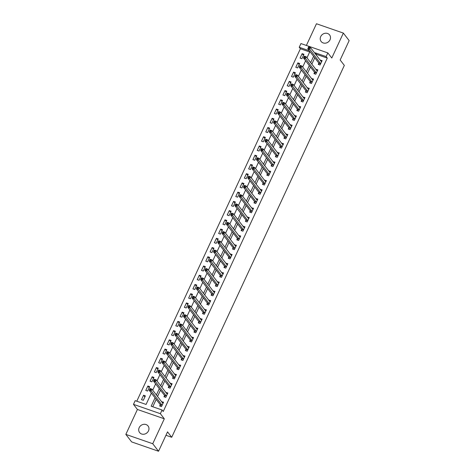 <?xml version="1.0" encoding="UTF-8"?>
<svg xmlns="http://www.w3.org/2000/svg" width="475" height="475" viewBox="0 0 475 475"><rect width="100%" height="100%" fill="white"/><g stroke="black" fill="none" stroke-linecap="round" stroke-linejoin="round"><path stroke-width="0.71" d="M320.714 36.587A5.356 4.768 -37.7 0 0 321.124 41.473A5.356 4.768 -37.7 0 0 325.779 43.106A5.356 4.768 -37.7 0 0 330.018 39.817A5.356 4.768 -37.7 0 0 329.603 34.936A5.356 4.768 -37.7 0 0 324.947 33.303A5.356 4.768 -37.7 0 0 320.714 36.587M139.181 427.66A5.356 4.768 -37.7 0 0 139.597 432.547A5.356 4.768 -37.7 0 0 144.252 434.18A5.356 4.768 -37.7 0 0 148.485 430.89A5.356 4.768 -37.7 0 0 148.075 426.004A5.356 4.768 -37.7 0 0 143.42 424.371A5.356 4.768 -37.7 0 0 139.181 427.66M309.694 51.989L300.39 48.759L299.232 47.257L300.948 43.563L327.839 52.903L326.123 56.596L315.222 52.808L314.955 53.378M165.953 435.278L171.713 437.279L344.333 65.407L340.153 59.993L349.155 40.607L343.354 33.09L316.463 23.75L306.387 45.452M171.713 437.279L167.538 431.864L158.537 451.25L131.646 441.91L125.845 434.393L152.736 443.733L164.308 418.802L160.366 413.689L133.475 404.356L135.185 400.662L146.086 404.445L151.353 393.11M164.308 418.802L137.417 409.468L125.845 434.393M137.417 409.468L133.475 404.356M300.39 48.759L136.788 401.215M158.537 451.25L152.736 443.733M143.331 400.3L145.386 395.871L143.569 395.242L141.514 399.671L143.331 400.3M147.618 391.067L149.673 386.638L147.856 386.009L145.801 390.438L147.618 391.067M151.899 381.835L153.959 377.405L152.143 376.776L150.082 381.205L151.899 381.835M156.186 372.608L158.24 368.173L156.423 367.543L154.369 371.973L156.186 372.608M160.473 363.375L162.527 358.94L160.71 358.31L158.656 362.74L160.473 363.375M164.76 354.142L166.814 349.713L164.997 349.077L162.943 353.513L164.76 354.142M169.041 344.909L171.101 340.48L169.284 339.845L167.224 344.28L169.041 344.909M173.328 335.677L175.388 331.247L173.565 330.612L171.511 335.047L173.328 335.677M177.614 326.444L179.669 322.014L177.852 321.385L175.797 325.814L177.614 326.444M181.901 317.211L183.956 312.782L182.139 312.152L180.084 316.582L181.901 317.211M186.182 307.978L188.243 303.549L186.426 302.919L184.365 307.349L186.182 307.978M190.469 298.751L192.529 294.316L190.707 293.687L188.652 298.116L190.469 298.751M194.756 289.518L196.81 285.083L194.993 284.454L192.939 288.883L194.756 289.518M199.043 280.286L201.097 275.85L199.28 275.221L197.226 279.656L199.043 280.286M203.324 271.053L205.384 266.623L203.567 265.988L201.507 270.423L203.324 271.053M207.611 261.82L209.671 257.391L207.848 256.755L205.794 261.191L207.611 261.82M211.898 252.587L213.952 248.158L212.135 247.528L210.081 251.958L211.898 252.587M216.184 243.354L218.239 238.925L216.422 238.296L214.368 242.725L216.184 243.354M220.465 234.122L222.526 229.692L220.709 229.063L218.648 233.492L220.465 234.122M224.752 224.895L226.812 220.459L224.99 219.83L222.935 224.259L224.752 224.895M229.039 215.662L231.093 211.227L229.277 210.597L227.222 215.027L229.039 215.662M233.326 206.429L235.38 201.994L233.563 201.364L231.509 205.8L233.326 206.429M237.607 197.196L239.667 192.767L237.85 192.132L235.79 196.567L237.607 197.196M241.894 187.963L243.954 183.534L242.131 182.899L240.077 187.334L241.894 187.963M246.181 178.731L248.235 174.301L246.418 173.672L244.364 178.101L246.181 178.731M250.467 169.498L252.522 165.068L250.705 164.439L248.651 168.868L250.467 169.498M254.748 160.265L256.809 155.836L254.992 155.206L252.932 159.636L254.748 160.265M259.035 151.038L261.096 146.603L259.273 145.973L257.218 150.403L259.035 151.038M263.322 141.805L265.377 137.37L263.56 136.741L261.505 141.17L263.322 141.805M267.609 132.572L269.663 128.137L267.847 127.508L265.792 131.937L267.609 132.572M271.89 123.34L273.95 118.91L272.133 118.275L270.073 122.71L271.89 123.34M276.177 114.107L278.237 109.677L276.42 109.042L274.36 113.478L276.177 114.107M280.464 104.874L282.518 100.445L280.701 99.815L278.647 104.245L280.464 104.874M284.751 95.641L286.805 91.212L284.988 90.582L282.934 95.012L284.751 95.641M289.032 86.408L291.092 81.979L289.275 81.35L287.215 85.779L289.032 86.408M293.318 77.176L295.379 72.746L293.562 72.117L291.502 76.546L293.318 77.176M297.605 67.949L299.66 63.513L297.843 62.884L295.788 67.313L297.605 67.949M301.892 58.716L303.947 54.281L302.13 53.651L300.075 58.081L301.892 58.716M155.04 397.89L151.175 406.214L162.076 409.996L163.24 411.504L327.281 58.098L316.38 54.31L316.118 54.886M314.759 57.807L311.832 64.113M310.472 67.04L307.545 73.346M306.191 76.273L303.258 82.579M301.904 85.5L298.977 91.812M297.617 94.733L294.69 101.044M293.33 103.966L290.403 110.277M289.049 113.198L286.116 119.51M284.762 122.431L281.835 128.743M280.476 131.664L277.548 137.97M276.189 140.897L273.262 147.202M271.908 150.13L268.975 156.435M267.621 159.362L264.694 165.668M263.334 168.589L260.407 174.901M259.047 177.822L256.12 184.134M254.766 187.055L251.833 193.367M250.479 196.288L247.552 202.599M246.192 205.521L243.265 211.832M241.906 214.753L238.978 221.059M237.625 223.986L234.692 230.292M233.338 233.219L230.411 239.525M229.051 242.446L226.124 248.757M224.764 251.679L221.837 257.99M220.483 260.912L217.55 267.223M216.196 270.144L213.269 276.456M211.909 279.377L208.982 285.689M207.623 288.61L204.695 294.916M203.342 297.843L200.408 304.148M199.055 307.076L196.127 313.381M194.768 316.303L191.841 322.614M190.481 325.535L187.554 331.847M186.2 334.768L183.267 341.08M181.913 344.001L178.986 350.312M177.626 353.234L174.699 359.545M173.339 362.467L170.412 368.772M169.058 371.699L166.125 378.005M164.772 380.932L161.844 387.238M160.485 390.165L157.558 396.471M156.198 399.392L152.778 406.766M160.241 404.777L159.683 405.983L161.5 406.612L163.554 402.177L161.643 401.767M164.528 395.544L163.97 396.75L165.787 397.379L167.841 392.95L165.923 392.534M168.809 386.312L168.257 387.517L170.074 388.146L172.128 383.717L170.21 383.301M173.096 377.085L172.538 378.284L174.355 378.913L176.415 374.484L174.497 374.068M177.383 367.852L176.825 369.051L178.642 369.681L180.696 365.251L178.784 364.836M181.67 358.619L181.112 359.818L182.928 360.448L184.983 356.018L183.065 355.603M185.951 349.386L185.398 350.586L187.215 351.221L189.27 346.786L187.352 346.37M190.237 340.153L189.679 341.353L191.496 341.988L193.557 337.553L191.639 337.137M194.524 330.921L193.966 332.126L195.783 332.755L197.838 328.32L195.926 327.91M198.811 321.688L198.253 322.893L200.07 323.522L202.124 319.093L200.207 318.678M203.092 312.455L202.54 313.66L204.357 314.29L206.411 309.86L204.493 309.445M207.379 303.228L206.821 304.428L208.638 305.057L210.698 300.627L208.78 300.212M211.666 293.995L211.108 295.195L212.925 295.824L214.979 291.395L213.067 290.979M215.953 284.762L215.395 285.962L217.212 286.591L219.266 282.162L217.348 281.746M220.234 275.53L219.682 276.729L221.498 277.358L223.553 272.929L221.635 272.513M224.521 266.297L223.963 267.496L225.779 268.132L227.84 263.696L225.922 263.281M228.808 257.064L228.249 258.263L230.066 258.899L232.127 254.463L230.209 254.054M233.094 247.831L232.536 249.037L234.353 249.666L236.408 245.237L234.49 244.821M237.375 238.598L236.823 239.804L238.64 240.433L240.694 236.004L238.777 235.588M241.662 229.366L241.104 230.571L242.921 231.2L244.981 226.771L243.063 226.355M245.949 220.139L245.391 221.338L247.208 221.967L249.268 217.538L247.35 217.123M250.236 210.906L249.678 212.105L251.495 212.735L253.549 208.305L251.631 207.89M254.517 201.673L253.965 202.873L255.782 203.502L257.836 199.072L255.918 198.657M258.804 192.44L258.246 193.64L260.062 194.275L262.123 189.84L260.205 189.424M263.091 183.208L262.533 184.407L264.349 185.042L266.41 180.607L264.492 180.191M267.377 173.975L266.819 175.18L268.636 175.809L270.691 171.374L268.773 170.964M271.658 164.742L271.106 165.947L272.923 166.577L274.978 162.147L273.06 161.732M275.945 155.509L275.387 156.714L277.204 157.344L279.264 152.914L277.347 152.499M280.232 146.282L279.674 147.482L281.491 148.111L283.551 143.682L281.633 143.266M284.519 137.049L283.961 138.249L285.778 138.878L287.832 134.449L285.914 134.033M288.8 127.817L288.248 129.016L290.065 129.645L292.119 125.216L290.201 124.8M293.087 118.584L292.529 119.783L294.346 120.418L296.406 115.983L294.488 115.567M297.374 109.351L296.816 110.55L298.632 111.186L300.693 106.75L298.775 106.335M301.661 100.118L301.103 101.323L302.919 101.953L304.974 97.518L303.056 97.108M305.942 90.885L305.389 92.091L307.206 92.72L309.261 88.291L307.343 87.875M310.228 81.653L309.67 82.858L311.487 83.487L313.548 79.058L311.63 78.642M314.515 72.426L313.957 73.625L315.774 74.254L317.834 69.825L315.917 69.409M318.802 63.193L318.244 64.392L320.061 65.022L322.115 60.592L320.197 60.177M327.839 52.903L331.782 58.015L343.354 33.09M327.281 58.098L326.123 56.596M162.076 409.996L160.366 413.689M309.326 50.76L299.232 47.257M152.707 390.189L155.634 383.877M156.993 380.956L159.921 374.644M161.28 371.723L164.208 365.412M165.561 362.49L168.494 356.179M169.848 353.258L172.775 346.952M174.135 344.025L177.062 337.719M178.422 334.792L181.349 328.486M182.703 325.559L185.636 319.253M186.99 316.332L189.917 310.021M191.277 307.099L194.204 300.788M195.563 297.867L198.491 291.555M199.844 288.634L202.777 282.322M204.131 279.401L207.058 273.095M208.418 270.168L211.345 263.863M212.705 260.935L215.632 254.63M216.986 251.703L219.919 245.397M221.273 242.476L224.2 236.164M225.56 233.243L228.487 226.931M229.847 224.01L232.774 217.698M234.127 214.777L237.061 208.466M238.414 205.544L241.342 199.233M242.701 196.312L245.628 190.006M246.988 187.079L249.915 180.773M251.269 177.846L254.202 171.54M255.556 168.619L258.483 162.308M259.843 159.386L262.77 153.075M264.13 150.153L267.057 143.842M268.411 140.921L271.344 134.609M272.697 131.688L275.625 125.376M276.984 122.455L279.912 116.149M281.271 113.222L284.198 106.917M285.552 103.989L288.485 97.684M289.839 94.763L292.766 88.451M294.126 85.53L297.053 79.218M298.413 76.297L301.34 69.985M302.694 67.064L305.627 60.752M306.981 57.831L309.908 51.52M313.601 56.305L310.668 62.611M309.314 65.532L306.387 71.844M305.027 74.765L302.1 81.077M300.74 83.998L297.813 90.309M296.459 93.231L293.526 99.542M292.173 102.463L289.245 108.775M287.886 111.696L284.958 118.002M283.599 120.929L280.672 127.235M279.318 130.162L276.385 136.468M275.031 139.395L272.104 145.7M270.744 148.622L267.817 154.933M266.457 157.854L263.53 164.166M262.176 167.087L259.243 173.399M257.889 176.32L254.962 182.632M253.602 185.553L250.675 191.858M249.316 194.786L246.388 201.091M245.035 204.018L242.102 210.324M240.748 213.251L237.821 219.557M236.461 222.478L233.534 228.79M232.174 231.711L229.247 238.023M227.893 240.944L224.96 247.255M223.606 250.177L220.679 256.488M219.319 259.409L216.392 265.721M215.033 268.642L212.105 274.948M210.752 277.875L207.818 284.181M206.465 287.108L203.537 293.413M202.178 296.335L199.251 302.646M197.891 305.567L194.964 311.879M193.61 314.8L190.677 321.112M189.323 324.033L186.396 330.345M185.036 333.266L182.109 339.577M180.749 342.499L177.822 348.804M176.468 351.732L173.535 358.037M172.182 360.964L169.254 367.27M167.895 370.191L164.967 376.503M163.608 379.424L160.681 385.736M159.327 388.657L156.394 394.968M316.38 54.31L315.222 52.808M162.842 402.978L161.737 401.547M144.887 396.946L143.569 395.242M303.448 55.361L302.13 53.651M299.161 64.594L297.843 62.884M294.874 73.821L293.562 72.117M290.593 83.054L289.275 81.35M286.306 92.287L284.988 90.582M282.019 101.519L280.701 99.815M277.733 110.752L276.42 109.042M273.452 119.985L272.133 118.275M269.165 129.218L267.847 127.508M264.878 138.451L263.56 136.741M260.591 147.678L259.273 145.973M256.31 156.91L254.992 155.206M252.023 166.143L250.705 164.439M247.736 175.376L246.418 173.672M243.449 184.609L242.131 182.899M239.168 193.842L237.85 192.132M234.882 203.074L233.563 201.364M230.595 212.307L229.277 210.597M226.308 221.54L224.99 219.83M222.027 230.767L220.709 229.063M217.74 240L216.422 238.296M213.453 249.232L212.135 247.528M209.166 258.465L207.848 256.755M204.885 267.698L203.567 265.988M200.598 276.931L199.28 275.221M196.312 286.164L194.993 284.454M192.025 295.397L190.707 293.687M187.744 304.623L186.426 302.919M183.457 313.856L182.139 312.152M179.17 323.089L177.852 321.385M174.883 332.322L173.565 330.612M170.602 341.555L169.284 339.845M166.315 350.787L164.997 349.077M162.028 360.02L160.71 358.31M157.742 369.253L156.423 367.543M153.461 378.48L152.143 376.776M149.174 387.713L147.856 386.009M167.129 393.745L166.024 392.314M171.41 384.512L170.311 383.082M175.697 375.28L174.598 373.855M179.983 366.047L178.879 364.622M184.27 356.814L183.166 355.389M188.551 347.581L187.453 346.156M192.838 338.354L191.74 336.923M197.125 329.122L196.021 327.691M201.412 319.889L200.308 318.458M205.699 310.656L204.594 309.225M209.98 301.423L208.881 299.998M214.267 292.19L213.162 290.765M218.553 282.957L217.449 281.533M222.84 273.725L221.736 272.3M227.121 264.492L226.023 263.067M231.408 255.265L230.304 253.834M235.695 246.032L234.591 244.601M239.982 236.799L238.877 235.368M244.263 227.567L243.164 226.136M248.55 218.334L247.445 216.909M252.837 209.101L251.732 207.676M257.123 199.868L256.019 198.443M261.404 190.635L260.306 189.21M265.691 181.408L264.587 179.977M269.978 172.176L268.874 170.745M274.265 162.943L273.161 161.512M278.546 153.71L277.447 152.279M282.833 144.477L281.728 143.052M287.12 135.244L286.015 133.819M291.407 126.012L290.302 124.587M295.688 116.779L294.589 115.354M299.974 107.552L298.87 106.121M304.261 98.319L303.157 96.888M308.548 89.086L307.444 87.655M312.829 79.853L311.731 78.423M317.116 70.621L316.012 69.196M321.403 61.388L320.298 59.963M146.342 433.343A5.356 4.768 142.3 0 1 147.131 432.731M327.869 42.269A5.356 4.768 142.3 0 1 328.658 41.657M162.48 402.848L163.139 403.079M160.473 406.256L160.229 404.7A0.837 0.327 109.1 0 0 160.17 404.54L149.215 390.343L150.07 388.497L151.887 389.126L162.842 403.322A0.837 0.327 109.1 0 0 162.907 403.376A0.837 0.327 109.1 0 0 162.955 403.382L163.002 403.382M150.783 389.096L151.887 389.126L151.032 390.973L149.215 390.343L149.714 389.583L150.444 389.838L150.783 389.096L150.058 388.847L149.714 389.583M162.058 405.407L162.046 405.335A0.837 0.327 109.1 0 0 161.987 405.169L150.444 389.838M150.07 388.497L150.058 388.847M166.761 393.615L167.426 393.846M164.76 397.023L164.516 395.473A0.837 0.327 109.1 0 0 164.451 395.307L153.502 381.11L154.357 379.264L156.174 379.893L167.129 394.09A0.837 0.327 109.1 0 0 167.194 394.143A0.837 0.327 109.1 0 0 167.236 394.149L167.283 394.149M155.07 379.869L156.174 379.893L155.319 381.74L153.502 381.11L154.001 380.35L154.725 380.606L155.07 379.869L154.345 379.614L154.001 380.35M166.345 396.18L166.333 396.103A0.837 0.327 109.1 0 0 166.268 395.936L154.725 380.606M154.357 379.264L154.345 379.614M171.047 384.388L171.713 384.613M169.047 387.79L168.797 386.24A0.837 0.327 109.1 0 0 168.738 386.074L157.783 371.878L158.644 370.031L160.461 370.66L171.41 384.857A0.837 0.327 109.1 0 0 171.481 384.91A0.837 0.327 109.1 0 0 171.523 384.916L171.57 384.916M159.357 370.637L160.461 370.66L159.6 372.507L157.783 371.878L158.288 371.123L159.012 371.373L159.357 370.637L158.626 370.381L158.288 371.123M170.626 386.947L170.614 386.87A0.837 0.327 109.1 0 0 170.555 386.703L159.012 371.373M158.644 370.031L158.626 370.381M175.334 375.155L175.993 375.381M173.328 378.557L173.084 377.008A0.837 0.327 109.1 0 0 173.025 376.841L162.07 362.645L162.931 360.798L164.748 361.428L175.697 375.624A0.837 0.327 109.1 0 0 175.768 375.678A0.837 0.327 109.1 0 0 175.809 375.683L175.857 375.683M163.643 361.404L164.748 361.428L163.887 363.274L162.07 362.645L162.569 361.891L163.299 362.14L163.643 361.404L162.913 361.148L162.569 361.891M174.913 377.714L174.901 377.637A0.837 0.327 109.1 0 0 174.842 377.471L163.299 362.14M162.931 360.798L162.913 361.148M179.621 365.922L180.28 366.154M177.614 369.324L177.371 367.775A0.837 0.327 109.1 0 0 177.312 367.608L166.357 353.412L167.212 351.565L169.029 352.195L179.983 366.391A0.837 0.327 109.1 0 0 180.049 366.445A0.837 0.327 109.1 0 0 180.096 366.451L180.144 366.451M167.924 352.171L169.029 352.195L168.174 354.041L166.357 353.412L166.856 352.658L167.586 352.907L167.924 352.171L167.2 351.916L166.856 352.658M179.2 368.481L179.188 368.404A0.837 0.327 109.1 0 0 179.128 368.238L167.586 352.907M167.212 351.565L167.2 351.916M183.902 356.689L184.567 356.921M181.901 360.092L181.658 358.542A0.837 0.327 109.1 0 0 181.592 358.376L170.644 344.179L171.499 342.332L173.316 342.968L184.27 357.158A0.837 0.327 109.1 0 0 184.336 357.212A0.837 0.327 109.1 0 0 184.377 357.218L184.425 357.218M172.211 342.938L173.316 342.968L172.461 344.808L170.644 344.179L171.143 343.425L171.867 343.674L172.211 342.938L171.487 342.689L171.143 343.425M183.487 359.248L183.475 359.171A0.837 0.327 109.1 0 0 183.409 359.005L171.867 343.674M171.499 342.332L171.487 342.689M188.189 347.457L188.854 347.688M186.188 350.859L185.939 349.309A0.837 0.327 109.1 0 0 185.879 349.143L174.925 334.946L175.786 333.1L177.602 333.735L188.551 347.932A0.837 0.327 109.1 0 0 188.623 347.979A0.837 0.327 109.1 0 0 188.664 347.985L188.712 347.991M176.498 333.705L177.602 333.735L176.742 335.582L174.925 334.946L175.429 334.192L176.154 334.447L176.498 333.705L175.768 333.456L175.429 334.192M187.768 350.016L187.756 349.938A0.837 0.327 109.1 0 0 187.696 349.778L176.154 334.447M175.786 333.1L175.768 333.456M192.476 338.224L193.135 338.455M190.469 341.632L190.226 340.076A0.837 0.327 109.1 0 0 190.166 339.91L179.212 325.713L180.072 323.873L181.889 324.502L192.838 338.699A0.837 0.327 109.1 0 0 192.909 338.746A0.837 0.327 109.1 0 0 192.951 338.758L192.998 338.758M180.785 324.473L181.889 324.502L181.028 326.349L179.212 325.713L179.71 324.959L180.441 325.215L180.785 324.473L180.055 324.223L179.71 324.959M192.054 340.783L192.042 340.712A0.837 0.327 109.1 0 0 191.983 340.545L180.441 325.215M180.072 323.873L180.055 324.223M196.763 328.991L197.422 329.223M194.756 332.399L194.513 330.843A0.837 0.327 109.1 0 0 194.453 330.683L183.498 316.487L184.353 314.64L186.17 315.269L197.125 329.466A0.837 0.327 109.1 0 0 197.19 329.513A0.837 0.327 109.1 0 0 197.238 329.525L197.285 329.525M185.066 315.24L186.17 315.269L185.315 317.116L183.498 316.487L183.997 315.727L184.727 315.982L185.066 315.24L184.342 314.99L183.997 315.727M196.341 331.55L196.329 331.479A0.837 0.327 109.1 0 0 196.27 331.312L184.727 315.982M184.353 314.64L184.342 314.99M201.044 319.758L201.709 319.99M199.043 323.166L198.799 321.617A0.837 0.327 109.1 0 0 198.734 321.45L187.785 307.254L188.64 305.407L190.457 306.037L201.412 320.233A0.837 0.327 109.1 0 0 201.477 320.287A0.837 0.327 109.1 0 0 201.519 320.293L201.566 320.293M189.353 306.013L190.457 306.037L189.602 307.883L187.785 307.254L188.284 306.494L189.008 306.749L189.353 306.013L188.628 305.758L188.284 306.494M200.628 322.323L200.616 322.246A0.837 0.327 109.1 0 0 200.551 322.08L189.008 306.749M188.64 305.407L188.628 305.758M205.331 310.531L205.996 310.757M203.33 313.933L203.08 312.384A0.837 0.327 109.1 0 0 203.021 312.218L192.066 298.021L192.927 296.174L194.744 296.804L205.693 311A0.837 0.327 109.1 0 0 205.764 311.054A0.837 0.327 109.1 0 0 205.806 311.06L205.853 311.06M193.64 296.78L194.744 296.804L193.883 298.65L192.066 298.021L192.571 297.267L193.295 297.516L193.64 296.78L192.909 296.525L192.571 297.267M204.909 313.09L204.897 313.013A0.837 0.327 109.1 0 0 204.838 312.847L193.295 297.516M192.927 296.174L192.909 296.525M209.618 301.298L210.277 301.524M207.611 304.701L207.367 303.151A0.837 0.327 109.1 0 0 207.308 302.985L196.353 288.788L197.214 286.942L199.031 287.571L209.98 301.767A0.837 0.327 109.1 0 0 210.051 301.821A0.837 0.327 109.1 0 0 210.092 301.827L210.14 301.827M197.927 287.547L199.031 287.571L198.17 289.418L196.353 288.788L196.852 288.034L197.582 288.283L197.927 287.547L197.196 287.292L196.852 288.034M209.196 303.858L209.184 303.78A0.837 0.327 109.1 0 0 209.125 303.614L197.582 288.283M197.214 286.942L197.196 287.292M213.904 292.066L214.563 292.297M211.898 295.468L211.654 293.918A0.837 0.327 109.1 0 0 211.595 293.752L200.64 279.555L201.495 277.709L203.312 278.338L214.267 292.535A0.837 0.327 109.1 0 0 214.332 292.588A0.837 0.327 109.1 0 0 214.379 292.594L214.427 292.594M202.208 278.314L203.312 278.338L202.457 280.185L200.64 279.555L201.139 278.801L201.869 279.051L202.208 278.314L201.483 278.059L201.139 278.801M213.483 294.625L213.471 294.548A0.837 0.327 109.1 0 0 213.412 294.381L201.869 279.051M201.495 277.709L201.483 278.059M218.185 282.833L218.85 283.064M216.184 286.235L215.941 284.685A0.837 0.327 109.1 0 0 215.876 284.519L204.927 270.322L205.782 268.476L207.599 269.105L218.553 283.302A0.837 0.327 109.1 0 0 218.619 283.355A0.837 0.327 109.1 0 0 218.66 283.361L218.708 283.361M206.494 269.082L207.599 269.105L206.744 270.952L204.927 270.322L205.426 269.568L206.15 269.818L206.494 269.082L205.77 268.832L205.426 269.568M217.77 285.392L217.758 285.315A0.837 0.327 109.1 0 0 217.692 285.148L206.15 269.818M205.782 268.476L205.77 268.832M222.472 273.6L223.137 273.832M220.471 277.002L220.222 275.452A0.837 0.327 109.1 0 0 220.162 275.286L209.208 261.09L210.069 259.243L211.886 259.878L222.834 274.075A0.837 0.327 109.1 0 0 222.906 274.123A0.837 0.327 109.1 0 0 222.947 274.128L222.995 274.134M210.781 259.849L211.886 259.878L211.025 261.725L209.208 261.09L209.713 260.336L210.437 260.591L210.781 259.849L210.051 259.599L209.713 260.336M222.051 276.159L222.039 276.082A0.837 0.327 109.1 0 0 221.979 275.916L210.437 260.591M210.069 259.243L210.051 259.599M226.759 264.367L227.418 264.599M224.752 267.775L224.509 266.22A0.837 0.327 109.1 0 0 224.449 266.053L213.495 251.857L214.356 250.01L216.172 250.646L227.121 264.842A0.837 0.327 109.1 0 0 227.192 264.89A0.837 0.327 109.1 0 0 227.234 264.902L227.282 264.902M215.068 250.616L216.172 250.646L215.312 252.492L213.495 251.857L213.993 251.103L214.724 251.358L215.068 250.616L214.338 250.367L213.993 251.103M226.338 266.926L226.326 266.855A0.837 0.327 109.1 0 0 226.266 266.689L214.724 251.358M214.356 250.01L214.338 250.367M231.046 255.134L231.705 255.366M229.039 258.543L228.796 256.987A0.837 0.327 109.1 0 0 228.736 256.821L217.782 242.63L218.637 240.783L220.453 241.413L231.408 255.609A0.837 0.327 109.1 0 0 231.473 255.657A0.837 0.327 109.1 0 0 231.521 255.669L231.568 255.669M219.349 241.383L220.453 241.413L219.598 243.259L217.782 242.63L218.28 241.87L219.011 242.125L219.349 241.383L218.625 241.134L218.28 241.87M230.624 257.693L230.612 257.622A0.837 0.327 109.1 0 0 230.553 257.456L219.011 242.125M218.637 240.783L218.625 241.134M235.327 245.902L235.992 246.133M233.326 249.31L233.083 247.754A0.837 0.327 109.1 0 0 233.017 247.594L222.068 233.397L222.923 231.551L224.74 232.18L235.695 246.377A0.837 0.327 109.1 0 0 235.76 246.43A0.837 0.327 109.1 0 0 235.802 246.436L235.849 246.436M223.636 232.156L224.74 232.18L223.885 234.027L222.068 233.397L222.567 232.637L223.292 232.893L223.636 232.156L222.912 231.901L222.567 232.637M234.911 248.467L234.899 248.389A0.837 0.327 109.1 0 0 234.834 248.223L223.292 232.893M222.923 231.551L222.912 231.901M239.614 236.675L240.279 236.9M237.613 240.077L237.363 238.527A0.837 0.327 109.1 0 0 237.304 238.361L226.349 224.164L227.21 222.318L229.027 222.947L239.976 237.144A0.837 0.327 109.1 0 0 240.047 237.197A0.837 0.327 109.1 0 0 240.089 237.203L240.136 237.203M227.923 222.923L229.027 222.947L228.166 224.794L226.349 224.164L226.854 223.41L227.578 223.66L227.923 222.923L227.192 222.668L226.854 223.41M239.192 239.234L239.18 239.157A0.837 0.327 109.1 0 0 239.121 238.99L227.578 223.66M227.21 222.318L227.192 222.668M243.901 227.442L244.56 227.667M241.894 230.844L241.65 229.294A0.837 0.327 109.1 0 0 241.591 229.128L230.636 214.932L231.497 213.085L233.314 213.714L244.263 227.911A0.837 0.327 109.1 0 0 244.334 227.964A0.837 0.327 109.1 0 0 244.376 227.97L244.423 227.97M232.21 213.691L233.314 213.714L232.453 215.561L230.636 214.932L231.141 214.178L231.865 214.427L232.21 213.691L231.479 213.435L231.141 214.178M243.479 230.001L243.467 229.924A0.837 0.327 109.1 0 0 243.408 229.757L231.865 214.427M231.497 213.085L231.479 213.435M248.188 218.209L248.847 218.435M246.181 221.611L245.937 220.062A0.837 0.327 109.1 0 0 245.878 219.895L234.923 205.699L235.778 203.852L237.595 204.482L248.55 218.678A0.837 0.327 109.1 0 0 248.615 218.732A0.837 0.327 109.1 0 0 248.662 218.737L248.71 218.737M236.491 204.458L237.595 204.482L236.74 206.328L234.923 205.699L235.422 204.945L236.152 205.194L236.491 204.458L235.766 204.203L235.422 204.945M247.766 220.768L247.754 220.691A0.837 0.327 109.1 0 0 247.695 220.525L236.152 205.194M235.778 203.852L235.766 204.203M252.468 208.976L253.133 209.208M250.467 212.378L250.224 210.829A0.837 0.327 109.1 0 0 250.159 210.662L239.21 196.466L240.065 194.619L241.882 195.249L252.837 209.445A0.837 0.327 109.1 0 0 252.902 209.499A0.837 0.327 109.1 0 0 252.943 209.505L252.991 209.505M240.777 195.225L241.882 195.249L241.027 197.095L239.21 196.466L239.709 195.712L240.433 195.961L240.777 195.225L240.053 194.976L239.709 195.712M252.053 211.535L252.041 211.458A0.837 0.327 109.1 0 0 251.976 211.292L240.433 195.961M240.065 194.619L240.053 194.976M256.755 199.743L257.42 199.975M254.754 203.146L254.505 201.596A0.837 0.327 109.1 0 0 254.446 201.43L243.491 187.233L244.352 185.387L246.169 186.022L257.118 200.213A0.837 0.327 109.1 0 0 257.189 200.266A0.837 0.327 109.1 0 0 257.23 200.272L257.278 200.272M245.064 185.992L246.169 186.022L245.308 187.868L243.491 187.233L243.996 186.479L244.72 186.734L245.064 185.992L244.334 185.743L243.996 186.479M256.334 202.303L256.322 202.225A0.837 0.327 109.1 0 0 256.262 202.059L244.72 186.734M244.352 185.387L244.334 185.743M261.042 190.511L261.701 190.742M259.035 193.919L258.792 192.363A0.837 0.327 109.1 0 0 258.733 192.197L247.778 178L248.639 176.154L250.456 176.789L261.404 190.986A0.837 0.327 109.1 0 0 261.476 191.033A0.837 0.327 109.1 0 0 261.517 191.045L261.565 191.045M249.351 176.759L250.456 176.789L249.595 178.636L247.778 178L248.283 177.246L249.007 177.502L249.351 176.759L248.621 176.51L248.283 177.246M260.621 193.07L260.609 192.993A0.837 0.327 109.1 0 0 260.549 192.832L249.007 177.502M248.639 176.154L248.621 176.51M265.329 181.278L265.988 181.509M263.322 184.686L263.079 183.13A0.837 0.327 109.1 0 0 263.019 182.964L252.065 168.773L252.92 166.927L254.737 167.556L265.691 181.753A0.837 0.327 109.1 0 0 265.757 181.8A0.837 0.327 109.1 0 0 265.804 181.812L265.852 181.812M253.632 167.527L254.737 167.556L253.882 169.403L252.065 168.773L252.563 168.013L253.294 168.269L253.632 167.527L252.908 167.277L252.563 168.013M264.908 183.837L264.896 183.766A0.837 0.327 109.1 0 0 264.836 183.599L253.294 168.269M252.92 166.927L252.908 167.277M269.61 172.045L270.275 172.277M267.609 175.453L267.366 173.898A0.837 0.327 109.1 0 0 267.3 173.737L256.352 159.541L257.207 157.694L259.023 158.323L269.978 172.52A0.837 0.327 109.1 0 0 270.043 172.573A0.837 0.327 109.1 0 0 270.085 172.579L270.132 172.579M257.919 158.294L259.023 158.323L258.168 160.17L256.352 159.541L256.85 158.781L257.575 159.036L257.919 158.294L257.195 158.044L256.85 158.781M269.194 174.604L269.183 174.533A0.837 0.327 109.1 0 0 269.117 174.367L257.575 159.036M257.207 157.694L257.195 158.044M273.897 162.818L274.562 163.044M271.896 166.22L271.647 164.671A0.837 0.327 109.1 0 0 271.587 164.504L260.632 150.308L261.493 148.461L263.31 149.091L274.259 163.287A0.837 0.327 109.1 0 0 274.33 163.341A0.837 0.327 109.1 0 0 274.372 163.347L274.419 163.347M262.206 149.067L263.31 149.091L262.449 150.937L260.632 150.308L261.137 149.548L261.862 149.803L262.206 149.067L261.476 148.812L261.137 149.548M273.475 165.377L273.463 165.3A0.837 0.327 109.1 0 0 273.404 165.134L261.862 149.803M261.493 148.461L261.476 148.812M278.184 153.585L278.843 153.811M276.177 156.987L275.933 155.438A0.837 0.327 109.1 0 0 275.874 155.272L264.919 141.075L265.78 139.228L267.597 139.858L278.546 154.054A0.837 0.327 109.1 0 0 278.617 154.108A0.837 0.327 109.1 0 0 278.659 154.114L278.706 154.114M266.493 139.834L267.597 139.858L266.736 141.704L264.919 141.075L265.424 140.321L266.148 140.57L266.493 139.834L265.762 139.579L265.424 140.321M277.762 156.144L277.75 156.067A0.837 0.327 109.1 0 0 277.691 155.901L266.148 140.57M265.78 139.228L265.762 139.579M282.471 144.352L283.13 144.578M280.464 147.755L280.22 146.205A0.837 0.327 109.1 0 0 280.161 146.039L269.206 131.842L270.061 129.996L271.878 130.625L282.833 144.822A0.837 0.327 109.1 0 0 282.898 144.875A0.837 0.327 109.1 0 0 282.946 144.881L282.993 144.881M270.774 130.601L271.878 130.625L271.023 132.472L269.206 131.842L269.705 131.088L270.435 131.338L270.774 130.601L270.049 130.346L269.705 131.088M282.049 146.912L282.037 146.834A0.837 0.327 109.1 0 0 281.978 146.668L270.435 131.338M270.061 129.996L270.049 130.346M286.752 135.12L287.417 135.351M284.751 138.522L284.507 136.972A0.837 0.327 109.1 0 0 284.442 136.806L273.493 122.609L274.348 120.763L276.165 121.392L287.12 135.589A0.837 0.327 109.1 0 0 287.185 135.642A0.837 0.327 109.1 0 0 287.227 135.648L287.274 135.648M275.061 121.368L276.165 121.392L275.31 123.239L273.493 122.609L273.992 121.855L274.716 122.105L275.061 121.368L274.336 121.113L273.992 121.855M286.336 137.679L286.324 137.602A0.837 0.327 109.1 0 0 286.259 137.435L274.716 122.105M274.348 120.763L274.336 121.113M291.038 125.887L291.703 126.118M289.038 129.289L288.788 127.739A0.837 0.327 109.1 0 0 288.729 127.573L277.774 113.377L278.635 111.53L280.452 112.165L291.401 126.356A0.837 0.327 109.1 0 0 291.472 126.409A0.837 0.327 109.1 0 0 291.513 126.415L291.561 126.415M279.348 112.136L280.452 112.165L279.591 114.012L277.774 113.377L278.279 112.623L279.003 112.872L279.348 112.136L278.623 111.886L278.279 112.623M290.623 128.446L290.605 128.369A0.837 0.327 109.1 0 0 290.546 128.202L279.003 112.872M278.635 111.53L278.623 111.886M295.325 116.654L295.984 116.886M293.318 120.056L293.075 118.507A0.837 0.327 109.1 0 0 293.016 118.34L282.061 104.144L282.922 102.297L284.739 102.933L295.688 117.129A0.837 0.327 109.1 0 0 295.759 117.177A0.837 0.327 109.1 0 0 295.8 117.183L295.848 117.188M283.634 102.903L284.739 102.933L283.878 104.779L282.061 104.144L282.566 103.39L283.29 103.645L283.634 102.903L282.904 102.653L282.566 103.39M294.904 119.213L294.892 119.136A0.837 0.327 109.1 0 0 294.832 118.976L283.29 103.645M282.922 102.297L282.904 102.653M299.612 107.421L300.271 107.653M297.605 110.829L297.362 109.274A0.837 0.327 109.1 0 0 297.303 109.107L286.348 94.911L287.203 93.07L289.02 93.7L299.974 107.896A0.837 0.327 109.1 0 0 300.04 107.944A0.837 0.327 109.1 0 0 300.087 107.956L300.135 107.956M287.915 93.67L289.02 93.7L288.165 95.546L286.348 94.911L286.847 94.157L287.577 94.412L287.915 93.67L287.191 93.421L286.847 94.157M299.191 109.98L299.179 109.909A0.837 0.327 109.1 0 0 299.119 109.743L287.577 94.412M287.203 93.07L287.191 93.421M303.893 98.188L304.558 98.42M301.892 101.597L301.649 100.041A0.837 0.327 109.1 0 0 301.583 99.881L290.635 85.684L291.49 83.837L293.307 84.467L304.261 98.663A0.837 0.327 109.1 0 0 304.327 98.711A0.837 0.327 109.1 0 0 304.368 98.723L304.416 98.723M292.202 84.437L293.307 84.467L292.452 86.313L290.635 85.684L291.133 84.924L291.858 85.179L292.202 84.437L291.478 84.188L291.133 84.924M303.478 100.748L303.466 100.676A0.837 0.327 109.1 0 0 303.4 100.51L291.858 85.179M291.49 83.837L291.478 84.188M308.18 88.956L308.845 89.187M306.179 92.364L305.93 90.814A0.837 0.327 109.1 0 0 305.87 90.648L294.916 76.451L295.777 74.605L297.593 75.234L308.542 89.431A0.837 0.327 109.1 0 0 308.613 89.484A0.837 0.327 109.1 0 0 308.655 89.49L308.702 89.49M296.489 75.21L297.593 75.234L296.733 77.081L294.916 76.451L295.42 75.691L296.145 75.947L296.489 75.21L295.765 74.955L295.42 75.691M307.764 91.521L307.753 91.443A0.837 0.327 109.1 0 0 307.687 91.277L296.145 75.947M295.777 74.605L295.765 74.955M312.467 79.729L313.126 79.954M310.46 83.131L310.217 81.581A0.837 0.327 109.1 0 0 310.157 81.415L299.202 67.218L300.063 65.372L301.88 66.001L312.829 80.198A0.837 0.327 109.1 0 0 312.9 80.251A0.837 0.327 109.1 0 0 312.942 80.257L312.989 80.257M300.776 65.978L301.88 66.001L301.019 67.848L299.202 67.218L299.707 66.464L300.432 66.714L300.776 65.978L300.046 65.722L299.707 66.464M312.045 82.288L312.033 82.211A0.837 0.327 109.1 0 0 311.974 82.044L300.432 66.714M300.063 65.372L300.046 65.722M316.754 70.496L317.413 70.722M314.747 73.898L314.503 72.348A0.837 0.327 109.1 0 0 314.444 72.182L303.489 57.986L304.344 56.139L306.161 56.768L317.116 70.965A0.837 0.327 109.1 0 0 317.181 71.018A0.837 0.327 109.1 0 0 317.229 71.024L317.276 71.024M305.057 56.745L306.161 56.768L305.306 58.615L303.489 57.986L303.988 57.232L304.718 57.481L305.057 56.745L304.332 56.489L303.988 57.232M316.332 73.055L316.32 72.978A0.837 0.327 109.1 0 0 316.261 72.812L304.718 57.481M304.344 56.139L304.332 56.489M321.035 61.263L321.7 61.495M319.034 64.665L318.79 63.116A0.837 0.327 109.1 0 0 318.725 62.949L307.776 48.753L308.631 46.906L310.448 47.536L321.403 61.732A0.837 0.327 109.1 0 0 321.468 61.786A0.837 0.327 109.1 0 0 321.51 61.792L321.557 61.792M309.344 47.512L310.448 47.536L309.593 49.382L307.776 48.753L308.275 47.999L308.999 48.248L309.344 47.512L308.619 47.257L308.275 47.999M320.619 63.822L320.607 63.745A0.837 0.327 109.1 0 0 320.542 63.579L308.999 48.248M308.631 46.906L308.619 47.257M162.046 405.335L160.229 404.7M161.987 405.169L160.17 404.54M166.333 396.103L164.516 395.473M166.268 395.936L164.451 395.307M170.614 386.87L168.797 386.24M170.555 386.703L168.738 386.074M174.901 377.637L173.084 377.008M174.842 377.471L173.025 376.841M179.188 368.404L177.371 367.775M179.128 368.238L177.312 367.608M183.475 359.171L181.658 358.542M183.409 359.005L181.592 358.376M187.756 349.938L185.939 349.309M187.696 349.778L185.879 349.143M192.042 340.712L190.226 340.076M191.983 340.545L190.166 339.91M196.329 331.479L194.513 330.843M196.27 331.312L194.453 330.683M200.616 322.246L198.799 321.617M200.551 322.08L198.734 321.45M204.897 313.013L203.08 312.384M204.838 312.847L203.021 312.218M209.184 303.78L207.367 303.151M209.125 303.614L207.308 302.985M213.471 294.548L211.654 293.918M213.412 294.381L211.595 293.752M217.758 285.315L215.941 284.685M217.692 285.148L215.876 284.519M222.039 276.082L220.222 275.452M221.979 275.916L220.162 275.286M226.326 266.855L224.509 266.22M226.266 266.689L224.449 266.053M230.612 257.622L228.796 256.987M230.553 257.456L228.736 256.821M234.899 248.389L233.083 247.754M234.834 248.223L233.017 247.594M239.18 239.157L237.363 238.527M239.121 238.99L237.304 238.361M243.467 229.924L241.65 229.294M243.408 229.757L241.591 229.128M247.754 220.691L245.937 220.062M247.695 220.525L245.878 219.895M252.041 211.458L250.224 210.829M251.976 211.292L250.159 210.662M256.322 202.225L254.505 201.596M256.262 202.059L254.446 201.43M260.609 192.993L258.792 192.363M260.549 192.832L258.733 192.197M264.896 183.766L263.079 183.13M264.836 183.599L263.019 182.964M269.183 174.533L267.366 173.898M269.117 174.367L267.3 173.737M273.463 165.3L271.647 164.671M273.404 165.134L271.587 164.504M277.75 156.067L275.933 155.438M277.691 155.901L275.874 155.272M282.037 146.834L280.22 146.205M281.978 146.668L280.161 146.039M286.324 137.602L284.507 136.972M286.259 137.435L284.442 136.806M290.605 128.369L288.788 127.739M290.546 128.202L288.729 127.573M294.892 119.136L293.075 118.507M294.832 118.976L293.016 118.34M299.179 109.909L297.362 109.274M299.119 109.743L297.303 109.107M303.466 100.676L301.649 100.041M303.4 100.51L301.583 99.881M307.753 91.443L305.93 90.814M307.687 91.277L305.87 90.648M312.033 82.211L310.217 81.581M311.974 82.044L310.157 81.415M316.32 72.978L314.503 72.348M316.261 72.812L314.444 72.182M320.607 63.745L318.79 63.116M320.542 63.579L318.725 62.949"/></g></svg>
